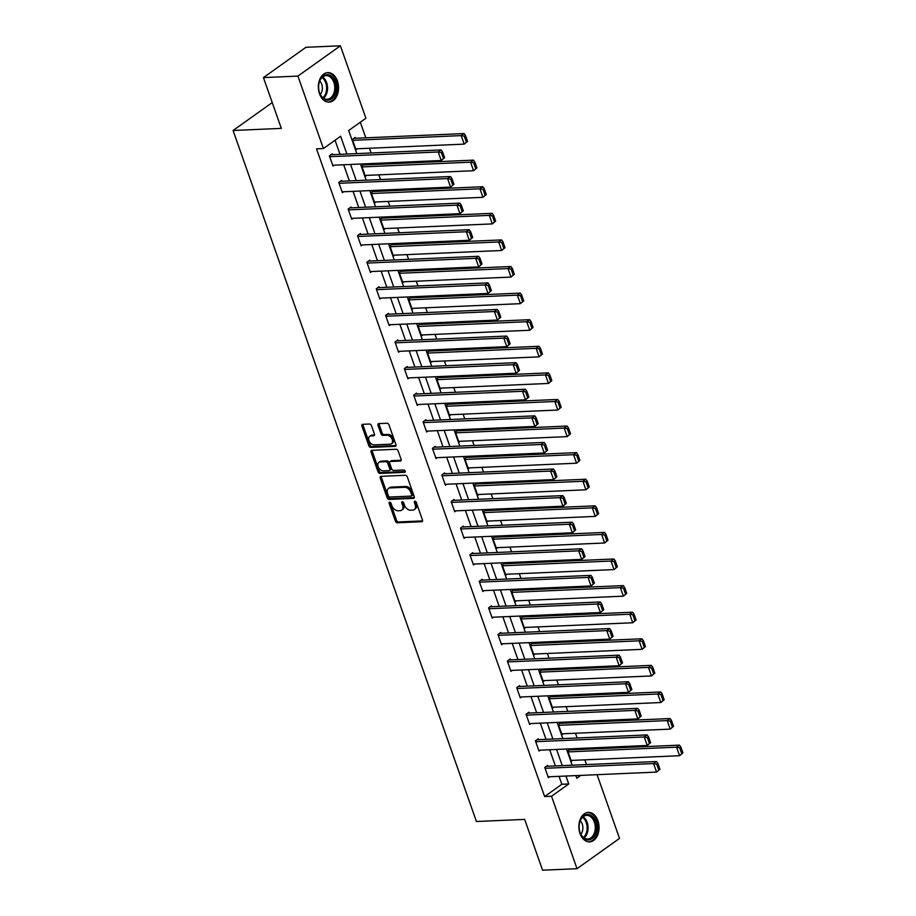 <?xml version="1.0" encoding="UTF-8"?>
<svg xmlns="http://www.w3.org/2000/svg" width="916" height="916" viewBox="0 0 916 916"><rect width="100%" height="100%" fill="white"/><g stroke="black" fill="none" stroke-linecap="round" stroke-linejoin="round"><path stroke-width="1.37" d="M389.678 502.174A1.305 0.87 -125.5 0 0 389.151 503.388L395.403 521.158A1.855 1.237 -125.5 0 0 397.349 522.773L421.704 521.708A1.855 1.237 -125.5 0 0 422.196 521.548A1.855 1.237 -125.5 0 0 422.471 519.979L416.207 502.197A1.305 0.87 -125.5 0 0 414.318 502.289L415.12 504.59A5.943 3.962 -125.5 0 1 414.25 509.617A5.943 3.962 -125.5 0 1 412.681 510.132L410.654 510.212A5.943 3.962 -125.5 0 1 404.437 505.048L403.624 502.747A1.305 0.87 -125.5 0 0 401.735 502.838L402.536 505.14A5.943 3.962 -125.5 0 1 401.655 510.166A5.943 3.962 -125.5 0 1 400.097 510.681L398.071 510.762A5.943 3.962 -125.5 0 1 391.853 505.598L391.04 503.296A1.305 0.87 -125.5 0 0 389.678 502.174M390.227 502.311A1.305 0.87 -125.5 0 0 390.296 502.563L396.559 520.345A1.855 1.237 -125.5 0 0 398.494 521.96L422.574 520.906M415.395 501.224A1.305 0.87 -125.5 0 0 415.463 501.464L416.276 503.766L415.12 504.59M402.811 501.773A1.305 0.87 -125.5 0 0 402.88 502.014L403.693 504.315L402.536 505.14M337.409 80.986A14.759 10.099 -92.5 0 1 329.096 102.111A14.759 10.099 -92.5 0 1 319.501 93.753A14.759 10.099 -92.5 0 1 327.814 72.627A14.759 10.099 -92.5 0 1 337.409 80.986M597.919 820.747A14.759 10.099 -92.5 0 1 589.606 841.873A14.759 10.099 -92.5 0 1 580.011 833.514A14.759 10.099 -92.5 0 1 588.324 812.389A14.759 10.099 -92.5 0 1 597.919 820.747M371.449 425.631A1.855 1.237 -125.5 0 0 369.503 424.016L362.679 424.314A1.855 1.237 -125.5 0 0 362.186 424.474A1.855 1.237 -125.5 0 0 361.912 426.043L368.862 445.783A1.855 1.237 -125.5 0 0 370.808 447.397L395.162 446.344A1.855 1.237 -125.5 0 0 395.655 446.172A1.855 1.237 -125.5 0 0 395.93 444.603L388.968 424.864A1.855 1.237 -125.5 0 0 387.033 423.249L378.777 423.604A1.855 1.237 -125.5 0 0 378.285 423.776A1.855 1.237 -125.5 0 0 378.01 425.345L380.987 433.795A1.855 1.237 -125.5 0 0 382.934 435.409L387.021 435.226A4.969 3.309 -125.5 0 1 391.819 438.638A4.969 3.309 -125.5 0 1 391.487 443.745A4.969 3.309 -125.5 0 1 390.17 444.18L374.14 444.878A4.969 3.309 -125.5 0 1 369.343 441.466A4.969 3.309 -125.5 0 1 369.686 436.36A4.969 3.309 -125.5 0 1 370.991 435.924L373.659 435.81A1.855 1.237 -125.5 0 0 374.152 435.65A1.855 1.237 -125.5 0 0 374.426 434.081L371.449 425.631M597.072 774.673L619.514 838.403L577.023 868.7L542.558 870.2L524.673 819.408L476.423 821.503L233.076 130.496L281.327 128.389L263.442 77.597L297.906 76.097L340.397 45.8L365.908 118.244L348.675 130.519L356.805 153.602M577.023 868.7L551.512 796.256L568.733 783.97L565.939 776.035M346.901 154.037L340.637 136.255L323.417 148.541L316.524 148.839L544.619 796.554L551.512 796.256M323.417 148.541L297.906 76.097M380.999 476.343A1.855 1.237 -125.5 0 0 380.506 476.503A1.855 1.237 -125.5 0 0 380.232 478.072L387.182 497.823A1.855 1.237 -125.5 0 0 389.128 499.438L413.482 498.373A1.855 1.237 -125.5 0 0 413.975 498.212A1.855 1.237 -125.5 0 0 414.25 496.644L407.299 476.892A1.855 1.237 -125.5 0 0 405.353 475.278L380.999 476.343M378.022 471.797L371.072 452.057A1.855 1.237 -125.5 0 1 371.346 450.489A1.855 1.237 -125.5 0 1 371.839 450.329L396.193 449.264A1.855 1.237 -125.5 0 1 398.139 450.878L401.105 459.328A1.855 1.237 -125.5 0 1 400.83 460.897A1.855 1.237 -125.5 0 1 400.349 461.057L390.468 461.492A1.855 1.237 -125.5 0 0 389.976 461.653A1.855 1.237 -125.5 0 0 389.701 463.221L391.682 468.832A1.855 1.237 -125.5 0 0 393.617 470.446L403.91 470A1.305 0.87 -125.5 0 1 404.735 472.335L379.968 473.412A1.855 1.237 -125.5 0 1 378.022 471.797L379.178 470.984L372.217 451.245L371.072 452.057M272.235 102.581L233.076 130.496M544.619 796.554L561.84 784.279L559.046 776.333M555.382 765.925L549.68 749.746M546.016 739.327L540.326 723.159M536.65 712.74L530.959 696.561M527.284 686.153L521.593 669.974M517.929 659.554L512.227 643.387M508.563 632.967L502.861 616.789M499.197 606.381L493.506 590.202M489.831 579.782L484.14 563.615M480.465 553.195L474.774 537.016M471.11 526.608L465.408 510.43M461.744 500.01L456.042 483.843M452.378 473.423L446.676 457.244M443.012 446.836L437.321 430.657M433.646 420.238L427.955 404.07M424.291 393.651L418.589 377.472M414.925 367.064L409.223 350.885M405.559 340.466L399.857 324.298M396.193 313.879L390.502 297.711M386.827 287.292L381.136 271.113M377.461 260.705L371.77 244.526M368.106 234.107L362.404 217.939M358.74 207.52L353.038 191.341M349.374 180.933L343.683 164.754M340.008 154.335L335.05 140.24M547.951 766.245L547.654 765.387L544.78 767.436L548.386 777.661L549.68 776.745M538.585 739.659L538.287 738.8L535.413 740.849L539.02 751.074L540.314 750.158M529.23 713.06L528.921 712.213L526.059 714.262L529.654 724.487L530.948 723.56M519.864 686.473L519.555 685.615L516.693 687.664L520.288 697.889L521.582 696.973M510.498 659.886L510.201 659.028L507.327 661.077L510.922 671.302L512.216 670.386M501.132 633.288L500.834 632.441L497.96 634.49L501.567 644.715L502.861 643.788M491.766 606.701L491.468 605.842L488.594 607.892L492.201 618.117L493.495 617.201M482.4 580.114L482.102 579.255L479.228 581.305L482.835 591.53L484.129 590.614M473.045 553.516L472.736 552.669L469.874 554.718L473.469 564.943L474.763 564.016M463.679 526.929L463.382 526.082L460.508 528.12L464.103 538.356L465.397 537.429M454.313 500.342L454.015 499.483L451.141 501.533L454.748 511.758L456.031 510.842M444.947 473.744L444.649 472.896L441.775 474.946L445.382 485.171L446.676 484.243M435.581 447.157L435.283 446.31L432.409 448.348L436.016 458.584L437.31 457.656M426.226 420.57L425.917 419.711L423.055 421.761L426.65 431.986L427.944 431.07M416.86 393.972L416.551 393.124L413.689 395.174L417.284 405.399L418.578 404.471M407.494 367.385L407.196 366.537L404.322 368.575L407.918 378.812L409.212 377.884M398.128 340.798L397.83 339.939L394.956 341.989L398.563 352.213L399.857 351.297M388.762 314.199L388.464 313.352L385.59 315.402L389.197 325.627L390.491 324.711M379.396 287.613L379.098 286.765L376.224 288.803L379.831 299.04L381.125 298.112M370.041 261.026L369.732 260.167L366.869 262.216L370.465 272.441L371.759 271.525M360.675 234.439L360.377 233.58L357.503 235.63L361.099 245.854L362.392 244.938M351.309 207.84L351.011 206.993L348.137 209.043L351.744 219.268L353.026 218.34M341.943 181.254L341.645 180.395L338.771 182.444L342.378 192.669L343.672 191.753M332.577 154.667L332.279 153.808L329.405 155.857L333.012 166.082L334.306 165.166M586.515 764.562L584.843 759.833M581.179 749.425L580.813 748.383M577.149 737.975L575.488 733.247M571.813 722.827L571.447 721.797M567.783 711.377L566.122 706.66M562.447 696.24L562.092 695.21M558.417 684.79L556.756 680.061M553.092 669.653L552.726 668.611M549.05 658.203L547.39 653.474M543.726 643.055L543.36 642.024M539.696 631.605L538.024 626.888M534.36 616.468L533.994 615.438M530.33 605.018L528.658 600.289M524.994 589.881L524.628 588.839M520.964 578.431L519.303 573.702M515.628 563.283L515.273 562.252M511.597 551.833L509.937 547.115M506.262 536.696L505.907 535.665M502.231 525.246L500.571 520.517M496.907 510.109L496.541 509.078M492.877 498.659L491.205 493.93M487.541 483.511L487.175 482.48M483.511 472.072L481.839 467.343M478.175 456.924L477.809 455.893M474.145 445.474L472.484 440.745M468.809 430.337L468.442 429.306M464.778 418.887L463.118 414.158M459.443 403.738L459.088 402.708M455.412 392.3L453.752 387.571M450.088 377.152L449.722 376.121M446.046 365.702L444.386 360.973M440.722 350.565L440.356 349.534M436.692 339.115L435.02 334.386M431.356 323.966L430.989 322.936M427.325 312.528L425.654 307.799M421.99 297.379L421.623 296.349M417.959 285.929L416.299 281.201M412.624 270.793L412.269 269.762M408.593 259.343L406.933 254.614M403.258 244.206L402.903 243.164M399.227 232.756L397.567 228.027M393.903 217.607L393.536 216.577M389.873 206.157L388.201 201.44M384.537 191.02L384.17 189.99M380.506 179.57L378.835 174.841M375.171 164.433L374.804 163.391M371.14 152.983L369.48 148.255M365.805 137.835L360.309 122.229M570.92 749.872L570.622 749.013L567.748 751.063L571.355 761.288L572.649 760.372M561.554 723.274L561.256 722.426L558.382 724.476L561.989 734.701L563.283 733.773M552.188 696.687L551.89 695.839L549.016 697.878L552.623 708.102L553.917 707.186M542.833 670.1L542.524 669.241L539.661 671.291L543.257 681.515L544.551 680.599M533.467 643.501L533.169 642.654L530.295 644.704L533.891 654.929L535.184 654.001M524.101 616.915L523.803 616.067L520.929 618.105L524.536 628.342L525.818 627.414M514.735 590.328L514.437 589.469L511.563 591.518L515.17 601.743L516.464 600.827M505.369 563.729L505.071 562.882L502.197 564.932L505.804 575.156L507.098 574.229M496.014 537.142L495.705 536.295L492.842 538.333L496.438 548.57L497.731 547.642M486.648 510.555L486.339 509.697L483.476 511.746L487.072 521.971L488.365 521.055M477.282 483.957L476.984 483.11L474.11 485.159L477.705 495.384L478.999 494.457M467.916 457.37L467.618 456.523L464.744 458.561L468.351 468.797L469.645 467.87M458.55 430.783L458.252 429.925L455.378 431.974L458.985 442.199L460.279 441.283M449.184 404.185L448.886 403.338L446.012 405.387L449.619 415.612L450.912 414.696M439.829 377.598L439.52 376.751L436.657 378.8L440.252 389.025L441.546 388.098M430.463 351.011L430.165 350.152L427.291 352.202L430.886 362.427L432.18 361.511M421.097 324.424L420.799 323.566L417.925 325.615L421.532 335.84L422.814 334.924M411.731 297.826L411.433 296.979L408.559 299.028L412.166 309.253L413.46 308.326M402.364 271.239L402.067 270.38L399.193 272.43L402.8 282.655L404.093 281.739M393.01 244.652L392.701 243.793L389.838 245.843L393.433 256.068L394.727 255.152M383.644 218.054L383.346 217.206L380.472 219.256L384.067 229.481L385.361 228.553M374.278 191.467L373.98 190.62L371.106 192.658L374.701 202.894L375.995 201.967M364.911 164.88L364.614 164.021L361.74 166.071L365.347 176.296L366.64 175.38M355.545 138.282L355.248 137.434L352.374 139.484L355.981 149.709L357.274 148.781M263.442 77.597L305.933 47.3L340.397 45.8M575.843 775.6L576.771 778.245L580.778 775.383M360.48 164.021L366.171 180.2M369.835 190.608L375.537 206.787M379.201 217.206L384.903 233.374M388.567 243.793L394.258 259.972M397.933 270.38L403.624 286.559M407.299 296.979L412.99 313.146M416.654 323.566L422.356 339.744M426.02 350.152L431.722 366.331M435.386 376.739L441.088 392.918M444.752 403.338L450.443 419.505M454.118 429.925L459.809 446.103M463.485 456.512L469.175 472.69M472.839 483.11L478.541 499.277M482.205 509.697L487.907 525.876M491.571 536.284L497.262 552.462M500.938 562.882L506.628 579.049M510.304 589.469L515.994 605.648M519.658 616.056L525.36 632.235M529.024 642.654L534.726 658.822M538.39 669.241L544.093 685.42M547.757 695.828L553.447 712.007M557.123 722.426L562.813 738.594M566.489 749.013L572.179 765.192M562.275 765.616L556.573 749.448M552.909 739.029L547.218 722.85M543.543 712.442L537.852 696.263M534.177 685.844L528.486 669.676M524.822 659.257L519.12 643.078M515.456 632.67L509.754 616.491M506.09 606.071L500.399 589.904M496.724 579.485L491.033 563.306M487.358 552.898L481.667 536.719M478.003 526.299L472.301 510.132M468.637 499.712L462.935 483.534M459.271 473.125L453.569 456.947M449.905 446.539L444.214 430.36M440.539 419.94L434.848 403.773M431.173 393.353L425.482 377.174M421.818 366.766L416.116 350.588M412.452 340.168L406.75 324.001M403.086 313.581L397.395 297.402M393.72 286.994L388.029 270.815M384.354 260.396L378.663 244.229M374.999 233.809L369.297 217.63M365.633 207.222L359.931 191.043M356.267 180.624L350.565 164.456M561.84 784.279L568.733 783.97M401.655 510.166L402.811 509.342A5.943 3.962 -125.5 0 0 403.693 504.315M414.25 509.617L415.395 508.792A5.943 3.962 -125.5 0 0 416.276 503.766M381.285 476.331A1.855 1.237 -125.5 0 0 381.388 477.259L388.338 496.999A1.855 1.237 -125.5 0 0 390.273 498.613L414.353 497.56M388.43 495.9A1.305 0.87 -125.5 0 0 389.792 497.022L411.17 496.094A1.305 0.87 -125.5 0 0 411.708 494.88L410.849 492.453A5.943 3.962 -125.5 0 0 404.632 487.289L390.021 487.93A5.943 3.962 -125.5 0 0 388.464 488.446A5.943 3.962 -125.5 0 0 387.582 493.472L388.43 495.9M412.326 495.281A1.305 0.87 -125.5 0 0 412.853 494.067L411.708 494.88M388.464 488.446L389.609 487.621A5.943 3.962 -125.5 0 1 391.166 487.106L405.788 486.476A5.943 3.962 -125.5 0 1 412.005 491.64L412.853 494.067M372.114 450.317A1.855 1.237 -125.5 0 0 372.217 451.245M401.208 460.256L391.613 460.668A1.855 1.237 -125.5 0 0 391.132 460.84L389.976 461.653M405.353 471.545L381.113 472.599L379.968 473.412M380.22 461.939A4.969 3.309 -125.5 0 0 378.915 462.374A4.969 3.309 -125.5 0 0 378.571 467.481A4.969 3.309 -125.5 0 0 383.369 470.893L389.025 470.641A1.855 1.237 -125.5 0 0 389.506 470.481A1.855 1.237 -125.5 0 0 389.781 468.912L387.811 463.301A1.855 1.237 -125.5 0 0 385.865 461.698L380.22 461.939L381.365 461.126A4.969 3.309 -125.5 0 0 380.06 461.55L378.915 462.374M390.17 469.828A1.855 1.237 -125.5 0 0 390.663 469.668A1.855 1.237 -125.5 0 0 390.937 468.087L389.781 468.912M381.365 461.126L387.021 460.874A1.855 1.237 -125.5 0 1 388.957 462.488L390.937 468.087M379.178 470.984A1.855 1.237 -125.5 0 0 381.113 472.599M369.686 436.36L370.831 435.535A4.969 3.309 -125.5 0 1 372.136 435.111L374.53 434.997M391.487 443.745L392.632 442.932A4.969 3.309 -125.5 0 0 392.975 437.825A4.969 3.309 -125.5 0 0 388.166 434.413L387.021 435.226M379.064 423.593A1.855 1.237 -125.5 0 0 379.167 424.52L382.132 432.97A1.855 1.237 -125.5 0 0 384.079 434.585L388.166 434.413M362.954 424.303A1.855 1.237 -125.5 0 0 363.057 425.23L370.007 444.97A1.855 1.237 -125.5 0 0 371.953 446.584L396.033 445.531M682.924 752.918L680.817 746.952L679.672 747.765L681.767 753.731L682.924 752.918L679.569 755.711L571.046 760.44M568.046 751.91L676.569 747.181L679.443 745.132L569.328 749.941M681.767 753.731L679.569 755.711L676.569 747.181L679.672 747.765M680.817 746.952L679.443 745.132M545.077 768.295L653.6 763.555L656.474 761.517L546.36 766.314M659.955 769.291L656.6 772.085L653.6 763.555L656.703 764.15L658.81 770.116L659.955 769.291L657.848 763.326L656.703 764.15M548.089 776.814L656.6 772.085L658.81 770.116M656.474 761.517L657.848 763.326M580.481 819.98A12.767 8.736 -92.5 0 1 592.549 816.637A12.767 8.736 -92.5 0 1 595.251 834.373A12.767 8.736 -92.5 0 1 587.213 839.869A12.767 8.736 -92.5 0 1 579.862 831.957A12.767 8.736 -92.5 0 1 579.485 823.118A12.767 8.736 -92.5 0 1 580.481 819.98M579.817 831.785A11.828 8.095 87.5 0 0 587.683 839.022A11.828 8.095 87.5 0 0 594.015 833.881A11.828 8.095 87.5 0 0 594.14 821.538A11.828 8.095 87.5 0 0 586.652 815.389A11.828 8.095 87.5 0 0 580.332 820.541A11.828 8.095 87.5 0 0 579.45 823.289M580.24 820.747A8.416 5.759 -92.5 0 1 581.981 832.392A8.416 5.759 -92.5 0 1 580.836 834.247M588.496 841.827L588.461 841.827A14.667 10.03 87.5 0 0 588.496 841.827A14.667 10.03 87.5 0 0 596.339 835.449A14.667 10.03 87.5 0 0 596.499 820.141A14.667 10.03 87.5 0 0 587.225 812.526A14.667 10.03 87.5 0 0 587.179 812.526M335.107 81.89A12.767 8.736 -92.5 0 1 331.397 98.917A12.767 8.736 -92.5 0 1 319.604 92.94A12.767 8.736 -92.5 0 1 319.352 92.195A12.767 8.736 -92.5 0 1 318.974 83.356A12.767 8.736 -92.5 0 1 326.508 74.677A12.767 8.736 -92.5 0 1 335.107 81.89M319.306 92.024A11.828 8.095 87.5 0 0 319.478 92.562A11.828 8.095 87.5 0 0 327.172 99.26A11.828 8.095 87.5 0 0 333.836 82.326A11.828 8.095 87.5 0 0 326.142 75.627A11.828 8.095 87.5 0 0 318.94 83.528M319.73 80.986A8.416 5.759 -92.5 0 1 321.711 84.238A8.416 5.759 -92.5 0 1 320.325 94.485M327.985 102.065L327.951 102.065A14.667 10.03 87.5 0 0 327.985 102.065A14.667 10.03 87.5 0 0 336.252 81.066A14.667 10.03 87.5 0 0 326.714 72.765A14.667 10.03 87.5 0 0 326.668 72.765L326.714 72.765M673.558 726.331L671.451 720.365L670.306 721.178L672.413 727.144L673.558 726.331L670.203 729.113L561.691 733.842M558.68 725.323L667.203 720.594L670.077 718.545L559.962 723.342M672.413 727.144L670.203 729.113L667.203 720.594L670.306 721.178M671.451 720.365L670.077 718.545M664.192 699.732L662.096 693.767L660.94 694.591L663.047 700.557L664.192 699.732L660.837 702.526L552.325 707.255M549.325 698.736L657.837 694.007L660.711 691.958L550.596 696.755M663.047 700.557L660.837 702.526L657.837 694.007L660.94 694.591M662.096 693.767L660.711 691.958M535.723 741.697L644.234 736.968L647.108 734.918L536.994 739.727M650.589 742.704L647.234 745.487L644.234 736.968L647.337 737.552L649.444 743.517L650.589 742.704L648.494 736.739L647.337 737.552M538.722 750.227L647.234 745.487L649.444 743.517M647.108 734.918L648.494 736.739M526.356 715.11L634.868 710.381L637.742 708.331L527.627 713.129M641.223 716.117L637.868 718.9L634.868 710.381L637.971 710.965L640.078 716.93L641.223 716.117L639.128 710.14L637.971 710.965M529.356 723.629L637.868 718.9L640.078 716.93M637.742 708.331L639.128 710.14M654.826 673.145L652.73 667.18L651.585 667.993L653.68 673.958L654.826 673.145L651.482 675.939L542.959 680.668M539.959 672.138L648.471 667.409L651.345 665.36L541.23 670.168M653.68 673.958L651.482 675.939L648.471 667.409L651.585 667.993M652.73 667.18L651.345 665.36M645.459 646.559L643.364 640.593L642.219 641.406L644.314 647.372L645.459 646.559L642.116 649.341L533.593 654.07M530.593 645.551L639.116 640.822L641.979 638.773L531.875 643.57M644.314 647.372L642.116 649.341L639.116 640.822L642.219 641.406M643.364 640.593L641.979 638.773M636.105 619.96L633.998 613.995L632.853 614.819L634.948 620.785L636.105 619.96L632.75 622.754L524.227 627.483M521.227 618.964L629.75 614.235L632.624 612.186L522.509 616.983M634.948 620.785L632.75 622.754L629.75 614.235L632.853 614.819M633.998 613.995L632.624 612.186M516.99 688.523L625.513 683.783L628.376 681.744L518.273 686.542M631.857 689.519L628.513 692.313L625.513 683.783L628.616 684.378L630.712 690.343L631.857 689.519L629.761 683.554L628.616 684.378M519.99 697.042L628.513 692.313L630.712 690.343M628.376 681.744L629.761 683.554M507.624 661.925L616.147 657.196L619.01 655.146L508.907 659.955M622.502 662.932L619.147 665.726L616.147 657.196L619.25 657.78L621.346 663.745L622.502 662.932L620.395 656.967L619.25 657.78M510.624 670.455L619.147 665.726L621.346 663.745M619.01 655.146L620.395 656.967M498.258 635.338L606.781 630.609L609.655 628.559L499.541 633.357M613.136 636.345L609.781 639.128L606.781 630.609L609.884 631.193L611.98 637.158L613.136 636.345L611.029 630.38L609.884 631.193M501.258 643.856L609.781 639.128L611.98 637.158M609.655 628.559L611.029 630.38M626.739 593.373L624.632 587.408L623.487 588.221L625.594 594.198L626.739 593.373L623.384 596.167L514.872 600.896M511.861 592.366L620.384 587.637L623.258 585.599L513.143 590.396M625.594 594.198L623.384 596.167L620.384 587.637L623.487 588.221M624.632 587.408L623.258 585.599M488.904 608.751L597.415 604.022L600.289 601.972L490.175 606.77M603.77 609.747L600.415 612.541L597.415 604.022L600.518 604.606L602.625 610.571L603.77 609.747L601.663 603.781L600.518 604.606M491.903 617.269L600.415 612.541L602.625 610.571M600.289 601.972L601.663 603.781M617.373 566.786L615.277 560.821L614.121 561.634L616.228 567.599L617.373 566.786L614.018 569.569L505.506 574.298M502.506 565.779L611.018 561.05L613.892 559L503.777 563.798M616.228 567.599L614.018 569.569L611.018 561.05L614.121 561.634M615.277 560.821L613.892 559M479.537 582.152L588.049 577.423L590.923 575.374L480.808 580.183M594.404 583.16L591.049 585.954L588.049 577.423L591.152 578.007L593.259 583.973L594.404 583.16L592.308 577.195L591.152 578.007M482.537 590.683L591.049 585.954L593.259 583.973M590.923 575.374L592.308 577.195M608.006 540.188L605.911 534.223L604.755 535.047L606.861 541.013L608.006 540.188L604.652 542.982L496.14 547.711M493.14 539.192L601.652 534.463L604.526 532.414L494.411 537.211M606.861 541.013L604.652 542.982L601.652 534.463L604.755 535.047M605.911 534.223L604.526 532.414M470.171 555.565L578.683 550.837L581.557 548.787L471.442 553.585M585.038 556.573L581.694 559.355L578.683 550.837L581.797 551.421L583.893 557.386L585.038 556.573L582.942 550.608L581.797 551.421M473.171 564.084L581.694 559.355L583.893 557.386M581.557 548.787L582.942 550.608M598.64 513.601L596.545 507.636L595.4 508.46L597.495 514.426L598.64 513.601L595.297 516.395L486.774 521.124M483.774 512.605L592.297 507.865L595.16 505.827L485.056 510.624M597.495 514.426L595.297 516.395L592.297 507.865L595.4 508.46M596.545 507.636L595.16 505.827M460.805 528.979L569.328 524.25L572.191 522.2L462.088 526.998M575.672 529.975L572.328 532.769L569.328 524.25L572.431 524.834L574.527 530.799L575.672 529.975L573.576 524.009L572.431 524.834M463.805 537.497L572.328 532.769L574.527 530.799M572.191 522.2L573.576 524.009M589.286 487.014L587.179 481.049L586.034 481.862L588.129 487.827L589.286 487.014L585.931 489.797L477.408 494.537M474.408 486.007L582.931 481.278L585.793 479.228L475.69 484.026M588.129 487.827L585.931 489.797L582.931 481.278L586.034 481.862M587.179 481.049L585.793 479.228M451.439 502.38L559.962 497.651L562.836 495.613L452.722 500.411M566.317 503.388L562.962 506.182L559.962 497.651L563.065 498.235L565.161 504.212L566.317 503.388L564.21 497.422L563.065 498.235M454.439 510.91L562.962 506.182L565.161 504.212M562.836 495.613L564.21 497.422M579.92 460.416L577.813 454.45L576.668 455.275L578.763 461.24L579.92 460.416L576.565 463.21L468.042 467.939M465.042 459.42L573.565 454.691L576.439 452.641L466.324 457.439M578.763 461.24L576.565 463.21L573.565 454.691L576.668 455.275M577.813 454.45L576.439 452.641M442.073 475.793L550.596 471.064L553.47 469.015L443.355 473.812M556.951 476.801L553.596 479.583L550.596 471.064L553.699 471.648L555.806 477.614L556.951 476.801L554.844 470.835L553.699 471.648M445.084 484.312L553.596 479.583L555.806 477.614M553.47 469.015L554.844 470.835M570.553 433.829L568.447 427.864L567.302 428.688L569.409 434.653L570.553 433.829L567.199 436.623L458.687 441.352M455.687 432.833L564.199 428.093L567.073 426.055L456.958 430.852M569.409 434.653L567.199 436.623L564.199 428.093L567.302 428.688M568.447 427.864L567.073 426.055M432.718 449.206L541.23 444.478L544.104 442.428L433.989 447.226M547.585 450.203L544.23 452.996L541.23 444.478L544.333 445.061L546.44 451.027L547.585 450.203L545.489 444.237L544.333 445.061M435.718 457.725L544.23 452.996L546.44 451.027M544.104 442.428L545.489 444.237M561.187 407.242L559.092 401.277L557.936 402.09L560.042 408.055L561.187 407.242L557.833 410.025L449.321 414.765M446.321 406.235L554.833 401.506L557.707 399.456L447.592 404.265M560.042 408.055L557.833 410.025L554.833 401.506L557.936 402.09M559.092 401.277L557.707 399.456M423.352 422.62L531.864 417.879L534.738 415.841L424.623 420.639M538.219 423.616L534.875 426.409L531.864 417.879L534.967 418.475L537.074 424.44L538.219 423.616L536.123 417.65L534.967 418.475M426.352 431.138L534.875 426.409L537.074 424.44M534.738 415.841L536.123 417.65M551.821 380.644L549.726 374.678L548.581 375.503L550.676 381.468L551.821 380.644L548.478 383.438L439.955 388.166M436.955 379.648L545.467 374.919L548.341 372.869L438.237 377.667M550.676 381.468L548.478 383.438L545.467 374.919L548.581 375.503M549.726 374.678L548.341 372.869M413.986 396.021L522.509 391.292L525.372 389.243L415.269 394.04M528.853 397.029L525.509 399.811L522.509 391.292L525.612 391.876L527.708 397.842L528.853 397.029L526.757 391.063L525.612 391.876M416.986 404.551L525.509 399.811L527.708 397.842M525.372 389.243L526.757 391.063M542.455 354.057L540.36 348.091L539.215 348.916L541.31 354.881L542.455 354.057L539.112 356.851L430.589 361.58M427.589 353.061L536.112 348.32L538.974 346.282L428.871 351.08M541.31 354.881L539.112 356.851L536.112 348.32L539.215 348.916M540.36 348.091L538.974 346.282M404.62 369.434L513.143 364.705L516.006 362.656L405.903 367.453M519.498 370.43L516.143 373.224L513.143 364.705L516.246 365.289L518.341 371.255L519.498 370.43L517.391 364.465L516.246 365.289M407.62 377.953L516.143 373.224L518.341 371.255M516.006 362.656L517.391 364.465M533.101 327.47L530.994 321.505L529.849 322.317L531.944 328.283L533.101 327.47L529.746 330.252L421.223 334.993M418.223 326.462L526.746 321.734L529.62 319.684L419.505 324.493M531.944 328.283L529.746 330.252L526.746 321.734L529.849 322.317M530.994 321.505L529.62 319.684M395.254 342.847L503.777 338.107L506.651 336.069L396.536 340.866M510.132 343.844L506.777 346.637L503.777 338.107L506.88 338.702L508.975 344.668L510.132 343.844L508.025 337.878L506.88 338.702M398.254 351.366L506.777 346.637L508.975 344.668M506.651 336.069L508.025 337.878M523.734 300.883L521.628 294.918L520.483 295.731L522.589 301.696L523.734 300.883L520.38 303.665L411.868 308.394M408.857 299.875L517.38 295.147L520.254 293.097L410.139 297.895M522.589 301.696L520.38 303.665L517.38 295.147L520.483 295.731M521.628 294.918L520.254 293.097M385.899 316.249L494.411 311.52L497.285 309.471L387.17 314.28M500.766 317.257L497.411 320.039L494.411 311.52L497.514 312.104L499.621 318.07L500.766 317.257L498.659 311.291L497.514 312.104M388.899 324.779L497.411 320.039L499.621 318.07M497.285 309.471L498.659 311.291M514.368 274.285L512.273 268.319L511.117 269.144L513.223 275.109L514.368 274.285L511.014 277.079L402.502 281.807M399.502 273.289L508.014 268.56L510.888 266.51L400.773 271.308M513.223 275.109L511.014 277.079L508.014 268.56L511.117 269.144M512.273 268.319L510.888 266.51M376.533 289.662L485.045 284.933L487.919 282.884L377.804 287.681M491.4 290.658L488.045 293.452L485.045 284.933L488.148 285.517L490.255 291.483L491.4 290.658L489.304 284.693L488.148 285.517M379.533 298.181L488.045 293.452L490.255 291.483M487.919 282.884L489.304 284.693M505.002 247.698L502.907 241.732L501.75 242.545L503.857 248.511L505.002 247.698L501.659 250.492L393.136 255.221M390.136 246.69L498.647 241.961L501.521 239.912L391.407 244.721M503.857 248.511L501.659 250.492L498.647 241.961L501.75 242.545M502.907 241.732L501.521 239.912M367.167 263.075L475.679 258.335L478.553 256.297L368.45 261.094M482.034 264.071L478.69 266.865L475.679 258.335L478.793 258.93L480.889 264.896L482.034 264.071L479.938 258.106L478.793 258.93M370.167 271.594L478.69 266.865L480.889 264.896M478.553 256.297L479.938 258.106M495.636 221.111L493.541 215.145L492.396 215.958L494.491 221.924L495.636 221.111L492.293 223.893L383.77 228.622M380.77 220.103L489.293 215.374L492.155 213.325L382.052 218.123M494.491 221.924L492.293 223.893L489.293 215.374L492.396 215.958M493.541 215.145L492.155 213.325M357.801 236.477L466.324 231.748L469.187 229.698L359.083 234.507M472.679 237.484L469.324 240.267L466.324 231.748L469.427 232.332L471.522 238.297L472.679 237.484L470.572 231.519L469.427 232.332M360.801 245.007L469.324 240.267L471.522 238.297M469.187 229.698L470.572 231.519M486.281 194.513L484.175 188.547L483.03 189.372L485.125 195.337L486.281 194.513L482.927 197.306L374.404 202.035M371.404 193.516L479.927 188.788L482.789 186.738L372.686 191.536M485.125 195.337L482.927 197.306L479.927 188.788L483.03 189.372M484.175 188.547L482.789 186.738M348.435 209.89L456.958 205.161L459.832 203.112L349.717 207.909M463.313 210.898L459.958 213.68L456.958 205.161L460.061 205.745L462.156 211.71L463.313 210.898L461.206 204.921L460.061 205.745M351.435 218.409L459.958 213.68L462.156 211.71M459.832 203.112L461.206 204.921M476.915 167.926L474.809 161.96L473.664 162.773L475.759 168.739L476.915 167.926L473.561 170.719L365.037 175.448M362.038 166.918L470.561 162.189L473.435 160.14L363.32 164.949M475.759 168.739L473.561 170.719L470.561 162.189L473.664 162.773M474.809 161.96L473.435 160.14M339.069 183.303L447.592 178.574L450.466 176.525L340.351 181.322M453.947 184.299L450.592 187.093L447.592 178.574L450.695 179.158L452.802 185.124L453.947 184.299L451.84 178.334L450.695 179.158M342.08 191.822L450.592 187.093L452.802 185.124M450.466 176.525L451.84 178.334M467.549 141.339L465.442 135.373L464.298 136.186L466.404 142.152L467.549 141.339L464.194 144.121L355.683 148.85M352.683 140.331L461.195 135.602L464.069 133.553L353.954 138.35M466.404 142.152L464.194 144.121L461.195 135.602L464.298 136.186M465.442 135.373L464.069 133.553M329.714 156.705L438.226 151.976L441.1 149.926L330.985 154.735M444.581 157.712L441.226 160.506L438.226 151.976L441.329 152.56L443.436 158.525L444.581 157.712L442.485 151.747L441.329 152.56M332.714 165.235L441.226 160.506L443.436 158.525M441.1 149.926L442.485 151.747M390.296 502.563L389.151 503.388M415.463 501.464L414.318 502.289M402.88 502.014L401.735 502.838M422.505 521.135L421.704 521.708M398.494 521.96L397.349 522.773M396.559 520.345L395.403 521.158M414.284 497.8L413.482 498.373M390.273 498.613L389.128 499.438M388.338 496.999L387.182 497.823M381.388 477.259L380.232 478.072M412.005 491.64L410.849 492.453M405.788 486.476L404.632 487.289M391.166 487.106L390.021 487.93M401.151 460.496L400.349 461.057M391.613 460.668L390.468 461.492M388.957 462.488L387.811 463.301M387.021 460.874L385.865 461.698M374.461 435.237L373.659 435.81M372.136 435.111L370.991 435.924M384.079 434.585L382.934 435.409M382.132 432.97L380.987 433.795M379.167 424.52L378.01 425.345M395.964 445.771L395.162 446.344M371.953 446.584L370.808 447.397M370.007 444.97L368.862 445.783M363.057 425.23L361.912 426.043M583.114 816.786A11.828 8.095 -92.5 0 1 586.824 834.19A11.828 8.095 -92.5 0 1 584.042 837.945M583.412 837.487A11.439 7.82 87.5 0 0 585.919 833.995A11.439 7.82 87.5 0 0 582.53 817.301M322.604 77.024A11.828 8.095 -92.5 0 1 326.657 82.646A11.828 8.095 -92.5 0 1 323.531 98.184M322.901 97.726A11.439 7.82 87.5 0 0 325.741 82.841A11.439 7.82 87.5 0 0 322.02 77.539M412.658 495.167L411.513 495.98M390.663 469.668L389.506 470.481"/></g></svg>
